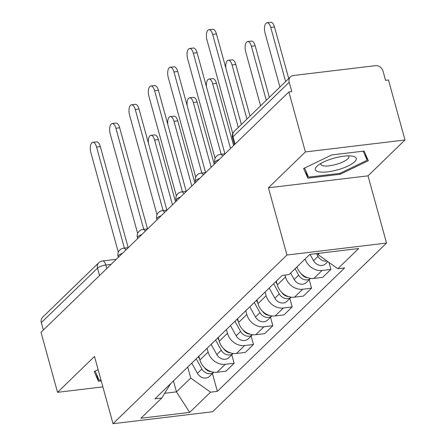 <?xml version="1.0" encoding="UTF-8"?>
<svg xmlns="http://www.w3.org/2000/svg" width="446" height="446" viewBox="0 0 446 446"><rect width="100%" height="100%" fill="white"/><g stroke="black" fill="none" stroke-linecap="round" stroke-linejoin="round"><path stroke-width="0.67" d="M404.99 139.988L305.398 151.935L288.874 91.937L41.01 332.315L57.534 392.318L94.502 356.465L113.022 423.7L212.614 411.753L386.543 243.076L368.022 175.841L404.99 139.988L388.466 79.99L385.561 80.336L382.986 70.992A6.528 5.542 45.9 0 0 375.521 65.657L293.351 75.513A6.528 5.542 45.9 0 0 290.463 76.857A6.528 5.542 45.9 0 0 289.203 82.242L233.007 136.744A6.528 1.873 164.6 0 0 232.517 137.781L234.434 144.733M305.398 151.935L268.431 187.788L286.951 255.023L113.022 423.7M288.874 91.937L291.779 91.586L289.203 82.242M57.534 392.318L102.881 386.877M43.373 330.023L41.339 322.62A6.528 5.542 -134.1 0 1 42.599 317.24L98.795 262.739A6.528 5.542 45.9 0 0 97.535 268.118L41.339 322.62M198.877 356.231L199.914 359.983A15.019 12.744 45.9 0 0 217.09 372.248L225.944 371.189L234.133 363.25L225.28 364.31A15.019 12.744 -134.1 0 1 208.104 352.045L207.067 348.287M231.809 354.799L234.133 363.25M218.233 337.46L219.265 341.218A15.019 12.744 45.9 0 0 236.441 353.483L245.3 352.418L253.484 344.479L244.631 345.544A15.019 12.744 -134.1 0 1 227.454 333.273L226.417 329.522M251.159 336.028L253.484 344.479M237.584 318.695L238.621 322.447A15.019 12.744 45.9 0 0 255.798 334.712L264.651 333.653L272.84 325.708L263.982 326.773A15.019 12.744 -134.1 0 1 246.805 314.508L245.774 310.75M270.51 317.257L272.84 325.708M256.941 299.924L257.972 303.676A15.019 12.744 45.9 0 0 275.149 315.946L284.007 314.882L292.191 306.943L283.338 308.008A15.019 12.744 -134.1 0 1 266.162 295.737L265.125 291.985M289.867 298.491L292.191 306.943M276.291 281.153L277.323 284.91A15.019 12.744 45.9 0 0 294.499 297.175L303.358 296.116L311.548 288.172L302.689 289.237A15.019 12.744 -134.1 0 1 285.512 276.972L284.994 275.082M309.217 279.72L311.548 288.172M296.925 266.948A15.019 12.744 45.9 0 0 313.856 278.41L322.709 277.345L330.899 269.406L322.04 270.466A15.019 12.744 -134.1 0 1 305.109 259.003M328.975 262.432L330.899 269.406M173.449 380.895L176.477 391.883L190.743 378.046L187.716 367.058M190.743 378.046L210.534 392.179L189.689 412.394L140.908 418.248L161.753 398.033L170.64 383.616M210.534 392.179L217.358 391.365L344.635 267.923L337.817 268.743L358.656 248.534L309.875 254.382L289.036 274.597L282.212 275.416L154.929 398.852L161.753 398.033M386.543 243.076L286.951 255.023M98.142 369.678L94.206 371.574L98.41 381.246L101.236 380.906M368.022 175.841L268.431 187.788M331.763 154.94L303.615 168.493L307.818 178.16L340.175 174.28L368.324 160.727L364.114 151.06L331.763 154.94M317.703 253.445L318.026 254.61L319.442 253.233M164.669 393.3L176.477 391.883L189.689 412.394M212.452 373.564L217.358 391.365M337.817 268.743L318.026 254.61M96.42 374.004L98.41 381.246M339.919 173.355L340.175 174.28M305.828 170.924L307.818 178.16M124.395 248.104L96.553 147.018A7.51 3.339 -96.8 0 0 92.801 142.33L96.576 141.878A7.51 3.339 83.2 0 1 100.328 146.567L128.169 247.653M92.801 142.33A7.51 3.339 -96.8 0 0 90.845 152.554L118.301 252.235M196.234 358.796L201.899 368.993A8.162 6.924 45.9 0 0 213.812 372.237M191.769 363.128L197.433 373.324A8.162 6.924 45.9 0 0 209.57 376.357L213.824 372.237M172.468 204.831L154.623 140.05A7.51 3.339 -96.8 0 0 150.876 135.361A7.51 3.339 -96.8 0 0 148.457 143.255M198.342 356.75L199.691 359.181M204.29 367.42A8.162 6.924 45.9 0 0 211.32 371.702M150.876 135.361L154.65 134.909A7.51 3.339 83.2 0 1 158.397 139.598L175.54 201.843M143.746 229.339L115.904 128.253A7.51 3.339 -96.8 0 0 112.158 123.564L115.932 123.107A7.51 3.339 83.2 0 1 119.679 127.796L147.52 228.882M112.158 123.564A7.51 3.339 -96.8 0 0 110.195 133.783L137.658 233.47M163.102 210.568L135.255 109.482A7.51 3.339 -96.8 0 0 131.509 104.793L135.283 104.342A7.51 3.339 83.2 0 1 139.029 109.03L166.876 210.116M131.509 104.793A7.51 3.339 -96.8 0 0 129.552 115.018L157.009 214.699M100.986 379.998L99.118 380.221L95.16 371.117M338.252 169.647A21.224 6.093 164.6 0 0 352.446 156.139A21.224 6.093 164.6 0 0 333.346 158.369A21.224 6.093 164.6 0 0 317.474 165.773A21.224 6.093 164.6 0 0 319.002 171.844A21.224 6.093 164.6 0 0 338.252 169.647M320.864 163.437A14.528 4.17 164.6 0 0 320.813 164.295A14.528 4.17 164.6 0 0 336.496 164.301A14.528 4.17 164.6 0 0 348.828 156.579A14.528 4.17 164.6 0 0 348.337 155.871M363.2 151.172L367.147 160.248L339.874 173.377L308.526 177.134L304.568 168.03M365.486 154.216L367.147 160.248M215.585 340.025L221.249 350.222A8.162 6.924 45.9 0 0 233.163 353.466L228.926 357.592A8.162 6.924 45.9 0 1 216.784 354.553L211.12 344.357M191.819 186.06L173.973 121.284A7.51 3.339 -96.8 0 0 170.227 116.596A7.51 3.339 -96.8 0 0 167.813 124.484M217.693 337.984L219.047 340.415M223.641 348.655A8.162 6.924 45.9 0 0 230.677 352.931M170.227 116.596L174.001 116.144A7.51 3.339 83.2 0 1 177.748 120.833L194.896 183.077M234.936 321.259L240.606 331.456A8.162 6.924 45.9 0 0 252.52 334.701L248.277 338.821A8.162 6.924 45.9 0 1 236.14 335.788L230.47 325.591M211.17 167.295L193.33 102.513A7.51 3.339 -96.8 0 0 189.583 97.825A7.51 3.339 -96.8 0 0 187.164 105.719M237.049 319.213L238.398 321.644M242.998 329.884A8.162 6.924 45.9 0 0 250.028 334.166M189.583 97.825L193.358 97.373A7.51 3.339 83.2 0 1 197.104 102.062L214.247 164.306M182.453 191.797L154.611 90.711A7.51 3.339 -96.8 0 0 150.865 86.022L154.639 85.571A7.51 3.339 83.2 0 1 158.386 90.259L186.227 191.345M150.865 86.022A7.51 3.339 -96.8 0 0 148.903 96.247L176.36 195.933M201.809 173.031L173.962 71.945A7.51 3.339 -96.8 0 0 170.216 67.257L173.99 66.805A7.51 3.339 83.2 0 1 177.737 71.494L205.584 172.58M170.216 67.257A7.51 3.339 -96.8 0 0 168.259 77.481L195.716 177.162M221.16 154.26L193.313 53.174A7.51 3.339 -96.8 0 0 189.567 48.486L193.341 48.034A7.51 3.339 83.2 0 1 197.093 52.723L224.935 153.809M189.567 48.486A7.51 3.339 -96.8 0 0 187.61 58.71L215.067 158.397M254.292 302.488L259.957 312.685A8.162 6.924 45.9 0 0 271.87 315.93M249.827 306.82L255.491 317.017A8.162 6.924 45.9 0 0 267.628 320.055L271.882 315.93M230.526 148.524L212.681 83.748A7.51 3.339 -96.8 0 0 208.934 79.059A7.51 3.339 -96.8 0 0 206.52 86.948M256.4 300.448L257.749 302.879M262.348 311.118A8.162 6.924 45.9 0 0 269.384 315.394M208.934 79.059L212.709 78.608A7.51 3.339 83.2 0 1 216.455 83.296L233.604 145.541M273.643 283.723L279.308 293.92A8.162 6.924 45.9 0 0 291.221 297.159M269.178 288.055L274.842 298.251A8.162 6.924 45.9 0 0 286.984 301.284L291.232 297.164M246.933 119.071L232.037 64.977A7.51 3.339 -96.8 0 0 228.285 60.288A7.51 3.339 -96.8 0 0 225.871 68.182M275.751 281.677L277.105 284.108M281.699 292.347A8.162 6.924 45.9 0 0 288.735 296.629M228.285 60.288L232.059 59.836A7.51 3.339 83.2 0 1 235.811 64.525L250.011 116.088M295.09 268.721L298.664 275.149A8.162 6.924 45.9 0 0 310.578 278.393L306.335 282.519A8.162 6.924 45.9 0 1 294.198 279.48L290.625 273.052M266.29 100.305L251.388 46.211A7.51 3.339 -96.8 0 0 247.641 41.523A7.51 3.339 -96.8 0 0 245.679 51.742L260.581 105.836M301.056 273.582A8.162 6.924 45.9 0 0 308.086 277.858M247.641 41.523L251.416 41.071A7.51 3.339 83.2 0 1 255.162 45.76L269.362 97.317M238.298 127.45L212.67 34.409A7.51 3.339 -96.8 0 0 208.923 29.72L212.697 29.269A7.51 3.339 83.2 0 1 216.444 33.957L241.375 124.467M208.923 29.72A7.51 3.339 -96.8 0 0 206.961 39.945L232.756 133.594M316.465 253.59L318.015 256.383A8.162 6.924 45.9 0 0 327.007 261.027M310.02 254.365L313.549 260.715A8.162 6.924 45.9 0 0 325.686 263.748L327.866 261.64M285.641 81.534L270.739 27.44A7.51 3.339 -96.8 0 0 266.992 22.752A7.51 3.339 -96.8 0 0 265.036 32.976L279.932 87.07M266.992 22.752L270.767 22.3A7.51 3.339 83.2 0 1 274.513 26.989L288.718 78.552M219.242 159.462A6.528 1.873 164.6 0 0 215.312 161.541A6.528 1.873 164.6 0 0 214.827 162.578L215.078 163.504M199.892 178.233A6.528 1.873 164.6 0 0 195.961 180.307A6.528 1.873 164.6 0 0 195.471 181.349L195.727 182.269M180.535 196.998A6.528 1.873 164.6 0 0 176.605 199.078A6.528 1.873 164.6 0 0 176.12 200.115L176.371 201.04M161.184 215.769A6.528 1.873 164.6 0 0 157.254 217.843A6.528 1.873 164.6 0 0 156.763 218.886L157.02 219.806M141.834 234.54A6.528 1.873 164.6 0 0 137.903 236.614A6.528 1.873 164.6 0 0 137.413 237.651L137.669 238.577M122.477 253.306A6.528 1.873 164.6 0 0 118.547 255.385A6.528 1.873 164.6 0 0 118.062 256.422L118.313 257.342M111.048 264.389L105.825 265.019A6.528 1.873 164.6 0 0 97.535 268.118L99.575 275.522M106.789 268.525L105.825 265.019A6.528 2.905 83.2 0 0 102.563 260.943A6.528 6.528 0 0 0 98.795 262.739M285.512 276.972L277.323 284.91M266.162 295.737L257.972 303.676M246.805 314.508L238.621 322.447M227.454 333.273L219.265 341.218M208.104 352.045L199.914 359.983M302.689 289.237L294.499 297.175M283.338 308.008L275.149 315.946M263.982 326.773L255.798 334.712M244.631 345.544L236.441 353.483M225.28 364.31L217.09 372.248M322.04 270.466L313.856 278.41M125.911 249.977A6.528 2.905 -96.8 0 0 123.575 248.205A6.528 6.528 0 0 0 118.062 256.422M145.268 231.206A6.528 2.905 -96.8 0 0 142.932 229.434A6.528 6.528 0 0 0 137.413 237.651M164.619 212.441A6.528 2.905 -96.8 0 0 162.283 210.668A6.528 6.528 0 0 0 156.763 218.886M183.969 193.67A6.528 2.905 -96.8 0 0 181.633 191.897A6.528 6.528 0 0 0 176.12 200.115M203.326 174.904A6.528 2.905 -96.8 0 0 200.99 173.132A6.528 6.528 0 0 0 195.471 181.349M222.677 156.133A6.528 2.905 -96.8 0 0 220.341 154.361A6.528 6.528 0 0 0 214.827 162.578M235.042 144.142L233.007 136.744A6.528 5.542 45.9 0 1 234.267 131.358A6.528 6.528 0 0 0 232.517 137.781M96.553 147.018L100.328 146.567M201.899 368.993L197.433 373.324M158.397 139.598L154.623 140.05M115.904 128.253L119.679 127.796M135.255 109.482L139.029 109.03M221.249 350.222L216.784 354.553M177.748 120.833L173.973 121.284M240.606 331.456L236.14 335.788M197.104 102.062L193.33 102.513M154.611 90.711L158.386 90.259M173.962 71.945L177.737 71.494M193.313 53.174L197.093 52.723M259.957 312.685L255.491 317.017M216.455 83.296L212.681 83.748M279.308 293.92L274.842 298.251M235.811 64.525L232.037 64.977M298.664 275.149L294.198 279.48M255.162 45.76L251.388 46.211M212.67 34.409L216.444 33.957M318.015 256.383L313.549 260.715M274.513 26.989L270.739 27.44M128.331 247.63L123.575 248.205M147.682 228.865L142.932 229.434M167.033 210.094L162.283 210.668M186.389 191.328L181.633 191.897M205.74 172.557L200.99 173.132M225.091 153.792L220.341 154.361M234.267 131.358L290.463 76.857M102.563 260.943L116.306 259.293"/></g></svg>
